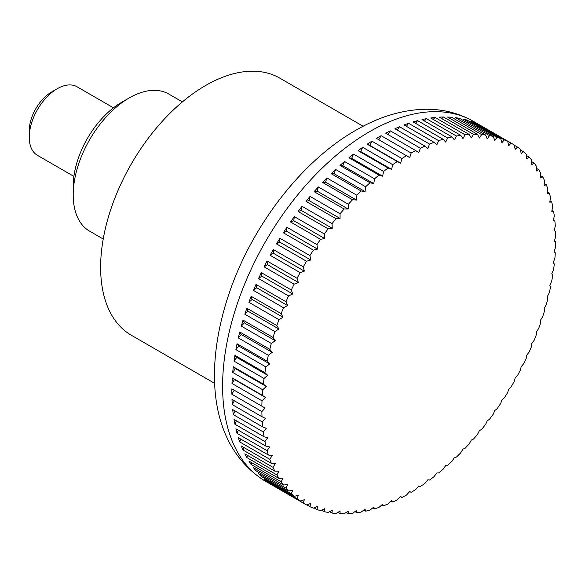 <?xml version="1.0" encoding="UTF-8"?>
<svg xmlns="http://www.w3.org/2000/svg" width="585" height="585" viewBox="0 0 585 585"><rect width="100%" height="100%" fill="white"/><g stroke="black" fill="none" stroke-linecap="round" stroke-linejoin="round"><path stroke-width="0.88" d="M363.139 126.258L279.82 78.156A148.444 85.71 120 0 0 165.423 117.921A148.444 85.71 120 0 0 100.627 267.316A148.444 85.71 120 0 0 131.376 335.271L214.688 383.372M411.145 492.358L409.727 491.539L411.145 492.358A207.829 119.991 120 0 0 415.708 489.557A552.021 449.836 -66.2 0 0 418.801 485.967A552.021 28.299 27.9 0 0 420.366 486.53A207.829 119.991 120 0 0 424.915 483.407A552.021 447.167 -72.3 0 0 427.847 479.759A552.021 56.489 25.8 0 0 429.544 480.066A207.829 119.991 120 0 0 434.055 476.636A552.021 442.743 -78.3 0 0 436.82 472.936A552.021 84.452 23.7 0 0 438.64 472.98A207.829 119.991 120 0 0 443.094 469.25A552.021 436.564 -84 0 0 445.69 465.528A552.021 112.086 21.6 0 0 447.613 465.302A207.829 119.991 120 0 0 452 461.302A552.021 428.666 -89.4 0 0 454.406 457.565A552.021 139.281 19.4 0 0 456.439 457.075A207.829 119.991 120 0 0 460.739 452.805A552.021 419.072 -94.4 0 0 462.954 449.083A552.021 165.921 17.1 0 0 465.075 448.322A207.829 119.991 120 0 0 469.265 443.803A552.021 407.825 -99.2 0 0 471.291 440.103A552.021 191.909 14.8 0 0 473.484 439.072A207.829 119.991 120 0 0 477.557 434.326A552.021 394.97 -103.6 0 0 479.386 430.662A552.021 217.137 12.4 0 0 481.645 429.375A207.829 119.991 120 0 0 485.579 424.417A552.021 380.557 -107.7 0 0 487.21 420.812A552.021 241.51 9.9 0 0 489.513 419.255A207.829 119.991 120 0 0 493.294 414.114A552.021 364.645 -111.5 0 0 494.72 410.575A552.021 264.925 7.2 0 0 497.067 408.769A207.829 119.991 120 0 0 500.68 403.453A552.021 347.293 -115.1 0 0 501.901 400.001A552.021 287.301 4.5 0 0 504.27 397.939A207.829 119.991 120 0 0 507.7 392.476A552.021 328.565 -118.4 0 0 508.716 389.135A552.021 308.536 1.5 0 0 511.1 386.824A207.829 119.991 120 0 0 514.332 381.23A552.021 308.544 -121.5 0 0 515.136 378.005A552.021 328.558 -1.6 0 0 517.52 375.46A207.829 119.991 120 0 0 520.54 369.757A552.021 287.301 -124.5 0 0 521.147 366.671A552.021 347.285 -4.9 0 0 523.516 363.892A207.829 119.991 120 0 0 526.317 358.108A552.021 264.932 -127.2 0 0 526.712 355.168A552.021 364.638 -8.5 0 0 529.059 352.163A207.829 119.991 120 0 0 531.626 346.32A552.021 241.51 -129.9 0 0 531.816 343.541A552.021 380.557 -12.3 0 0 534.127 340.331A207.829 119.991 120 0 0 536.452 334.445A552.021 217.137 -132.4 0 0 536.445 331.849A552.021 394.97 -16.4 0 0 538.697 328.426A207.829 119.991 120 0 0 540.774 322.532A552.021 191.909 -134.8 0 0 540.569 320.119A552.021 407.825 -20.8 0 0 542.756 316.507A207.829 119.991 120 0 0 544.577 310.62A552.021 165.928 -137.1 0 0 544.174 308.412A552.021 419.072 -25.6 0 0 546.288 304.624A207.829 119.991 120 0 0 547.838 298.767A552.021 139.281 -139.4 0 0 547.253 296.763A552.021 428.659 -30.6 0 0 549.278 292.807A207.829 119.991 120 0 0 550.551 287.008A552.021 112.093 -141.6 0 0 549.783 285.224A552.021 436.564 -36 0 0 551.713 281.122A207.829 119.991 120 0 0 552.708 275.396A552.021 84.459 -143.7 0 0 551.765 273.846A552.021 442.743 -41.7 0 0 553.585 269.605A207.829 119.991 120 0 0 554.302 263.981A552.021 56.496 -145.8 0 0 553.191 262.665A552.021 447.167 -47.7 0 0 554.887 258.299A207.829 119.991 120 0 0 555.311 252.8A552.021 28.307 -147.9 0 0 554.046 251.725A552.021 449.836 -53.8 0 0 555.604 247.25A207.829 119.991 120 0 0 555.75 241.897L554.331 241.078A552.021 450.721 -60 0 0 555.75 236.515A207.829 119.991 120 0 0 555.604 231.324A552.021 28.299 -152.1 0 1 554.046 230.761A552.021 449.836 -66.2 0 0 555.311 226.117A207.829 119.991 120 0 0 554.887 221.115A552.021 56.489 -154.2 0 1 553.191 220.808A552.021 447.167 -72.3 0 0 554.302 216.106A207.829 119.991 120 0 0 553.585 211.309A552.021 84.452 -156.3 0 1 551.765 211.273A552.021 442.743 -78.3 0 0 552.708 206.52A207.829 119.991 120 0 0 551.713 201.949A552.021 112.086 -158.4 0 1 549.783 202.176A552.021 436.564 -84 0 0 550.551 197.401A207.829 119.991 120 0 0 549.278 193.072A552.021 139.281 -160.6 0 1 547.253 193.569A552.021 428.666 -89.4 0 0 547.838 188.78A207.829 119.991 120 0 0 546.288 184.714A552.021 165.921 -162.9 0 1 544.174 185.474A552.021 419.072 -94.4 0 0 544.577 180.692A207.829 119.991 120 0 0 542.756 176.904A552.021 191.909 -165.2 0 1 540.569 177.928A552.021 407.825 -99.2 0 0 540.774 173.175A207.829 119.991 120 0 0 538.697 169.672A552.021 217.137 -167.6 0 1 536.445 170.966A552.021 394.97 -103.6 0 0 536.452 166.25A207.829 119.991 120 0 0 534.127 163.054A552.021 241.51 -170.1 0 1 531.816 164.604A552.021 380.557 -107.7 0 0 531.626 159.946A207.829 119.991 120 0 0 529.059 157.065A552.021 264.925 -172.8 0 1 526.712 158.879A552.021 364.645 -111.5 0 0 526.317 154.294A207.829 119.991 120 0 0 523.516 151.742A552.021 287.301 -175.5 0 1 521.147 153.804A552.021 347.293 -115.1 0 0 520.54 149.307A207.829 119.991 120 0 0 517.52 147.091A552.021 308.536 -178.5 0 1 515.136 149.402A552.021 328.565 -118.4 0 0 514.332 145.007A207.829 119.991 120 0 0 512.723 144.056A207.829 119.991 120 0 0 511.1 143.142A552.021 328.558 178.4 0 1 508.716 145.694A552.021 308.544 -121.5 0 0 507.7 141.424A207.829 119.991 120 0 0 504.27 139.91A552.021 347.285 175.1 0 1 501.901 142.689A552.021 287.301 -124.5 0 0 500.68 138.55A207.829 119.991 120 0 0 497.067 137.402A552.021 364.638 171.5 0 1 494.72 140.407A552.021 264.932 -127.2 0 0 493.294 136.415A207.829 119.991 120 0 0 489.513 135.632A552.021 380.557 167.7 0 1 487.21 138.85A552.021 241.51 -129.9 0 0 485.579 135.018A207.829 119.991 120 0 0 481.645 134.608A552.021 394.97 163.6 0 1 479.386 138.023A552.021 217.137 -132.4 0 0 477.557 134.374A207.829 119.991 120 0 0 473.484 134.323A552.021 407.825 159.2 0 1 471.291 137.936A552.021 191.909 -134.8 0 0 469.265 134.47A207.829 119.991 120 0 0 465.075 134.799A552.021 419.072 154.4 0 1 462.954 138.579A552.021 165.928 -137.1 0 0 460.739 135.318A207.829 119.991 120 0 0 456.439 136.012A552.021 428.659 149.4 0 1 454.406 139.961A552.021 139.281 -139.4 0 0 452 136.905A207.829 119.991 120 0 0 447.613 137.972A552.021 436.564 144 0 1 445.69 142.075A552.021 112.093 -141.6 0 0 443.094 139.237A207.829 119.991 120 0 0 438.64 140.663A552.021 442.743 138.3 0 1 436.82 144.904A552.021 84.459 -143.7 0 0 434.055 142.301A207.829 119.991 120 0 0 429.544 144.078A552.021 447.167 132.3 0 1 427.847 148.444A552.021 56.496 -145.8 0 0 424.915 146.074A207.829 119.991 120 0 0 420.366 148.202A552.021 449.836 126.2 0 1 418.801 152.678A552.021 28.307 -147.9 0 0 415.708 150.55A207.829 119.991 120 0 0 411.145 153.021A552.021 450.721 120 0 1 409.727 157.592L406.48 155.72A207.829 119.991 120 0 0 401.917 158.52A552.021 449.836 113.8 0 1 400.645 163.164A552.021 28.299 -152.1 0 1 397.259 161.548A207.829 119.991 120 0 0 392.71 164.67A552.021 447.167 107.7 0 1 391.599 169.372A552.021 56.489 -154.2 0 1 388.082 168.012A207.829 119.991 120 0 0 383.57 171.442A552.021 442.743 101.7 0 1 382.627 176.195A552.021 84.452 -156.3 0 1 378.992 175.098A207.829 119.991 120 0 0 374.532 178.82A552.021 436.564 96 0 1 373.764 183.595A552.021 112.086 -158.4 0 1 370.012 182.769A207.829 119.991 120 0 0 365.625 186.776A552.021 428.666 90.6 0 1 365.04 191.558A552.021 139.281 -160.6 0 1 361.186 191.002A207.829 119.991 120 0 0 356.894 195.273A552.021 419.072 85.6 0 1 356.492 200.048A552.021 165.921 -162.9 0 1 352.55 199.756A207.829 119.991 120 0 0 348.36 204.275A552.021 407.825 80.8 0 1 348.155 209.028A552.021 191.909 -165.2 0 1 344.141 209.006A207.829 119.991 120 0 0 340.068 213.744A552.021 394.97 76.4 0 1 340.06 218.461A552.021 217.137 -167.6 0 1 335.98 218.702A207.829 119.991 120 0 0 332.053 223.66A552.021 380.557 72.3 0 1 332.243 228.318A552.021 241.51 -170.1 0 1 328.112 228.823A207.829 119.991 120 0 0 324.331 233.963A552.021 364.645 68.5 0 1 324.726 238.548A552.021 264.925 -172.8 0 1 320.558 239.309A207.829 119.991 120 0 0 316.953 244.625A552.021 347.293 64.9 0 1 317.553 249.122A552.021 287.301 -175.5 0 1 313.355 250.139A207.829 119.991 120 0 0 309.926 255.601A552.021 328.565 61.6 0 1 310.737 259.996A552.021 308.536 -178.5 0 1 306.525 261.254A207.829 119.991 120 0 0 303.301 266.848A552.021 308.544 58.5 0 1 304.31 271.118A552.021 328.558 178.4 0 1 300.105 272.617A207.829 119.991 120 0 0 297.085 278.321A552.021 287.301 55.5 0 1 298.306 282.46A552.021 347.285 175.1 0 1 294.109 284.186A207.829 119.991 120 0 0 291.308 289.97A552.021 264.932 52.8 0 1 292.741 293.962A552.021 364.638 171.5 0 1 288.566 295.915A207.829 119.991 120 0 0 285.999 301.758A552.021 241.51 50.1 0 1 287.63 305.582A552.021 380.557 167.7 0 1 283.498 307.747A207.829 119.991 120 0 0 281.173 313.633A552.021 217.137 47.6 0 1 283.008 317.282A552.021 394.97 163.6 0 1 278.928 319.651A207.829 119.991 120 0 0 276.851 325.545A552.021 191.909 45.2 0 1 278.884 329.011A552.021 407.825 159.2 0 1 274.87 331.571A207.829 119.991 120 0 0 273.056 337.457A552.021 165.928 42.9 0 1 275.279 340.719A552.021 419.072 154.4 0 1 271.338 343.453A207.829 119.991 120 0 0 269.787 349.311A552.021 139.281 40.6 0 1 272.2 352.367A552.021 428.659 149.4 0 1 268.347 355.27A207.829 119.991 120 0 0 267.074 361.069A552.021 112.093 38.4 0 1 269.663 363.907A552.021 436.564 144 0 1 265.912 366.956A207.829 119.991 120 0 0 264.917 372.682A552.021 84.459 36.3 0 1 267.681 375.285A552.021 442.743 138.3 0 1 264.04 378.473A207.829 119.991 120 0 0 263.33 384.096A552.021 56.496 34.2 0 1 266.263 386.466A552.021 447.167 132.3 0 1 262.745 389.778A207.829 119.991 120 0 0 262.314 395.277A552.021 28.307 32.1 0 1 265.407 397.405A552.021 449.836 126.2 0 1 262.022 400.82L231.996 383.489L234.475 379.541L265.407 397.405M303.301 503.063L273.275 485.733A207.829 119.991 -60 0 1 270.087 483.649L300.105 500.987A552.021 308.536 1.5 0 0 304.31 499.729A552.021 328.565 61.6 0 1 303.301 503.063A207.829 119.991 120 0 0 304.902 504.021A207.829 119.991 120 0 0 306.525 504.928A552.021 328.558 -1.6 0 0 310.737 503.436A552.021 308.544 58.5 0 1 309.926 506.654A207.829 119.991 120 0 0 313.355 508.168A552.021 347.285 -4.9 0 0 317.553 506.434A552.021 287.301 55.5 0 1 316.953 509.528A207.829 119.991 120 0 0 320.558 510.676A552.021 364.638 -8.5 0 0 324.726 508.723A552.021 264.932 52.8 0 1 324.331 511.663A207.829 119.991 120 0 0 328.112 512.445A552.021 380.557 -12.3 0 0 332.243 510.281A552.021 241.51 50.1 0 1 332.053 513.06A207.829 119.991 120 0 0 335.98 513.469A552.021 394.97 -16.4 0 0 340.06 511.107A552.021 217.137 47.6 0 1 340.068 513.703A207.829 119.991 120 0 0 344.141 513.754A552.021 407.825 -20.8 0 0 348.155 511.195A552.021 191.909 45.2 0 1 348.36 513.608A207.829 119.991 120 0 0 352.55 513.279A552.021 419.072 -25.6 0 0 356.492 510.544A552.021 165.928 42.9 0 1 356.894 512.76A207.829 119.991 120 0 0 361.186 512.065A552.021 428.659 -30.6 0 0 365.04 509.162A552.021 139.281 40.6 0 1 365.625 511.166A207.829 119.991 120 0 0 370.012 510.105A552.021 436.564 -36 0 0 373.764 507.056A552.021 112.093 38.4 0 1 374.532 508.84A207.829 119.991 120 0 0 378.992 507.414A552.021 442.743 -41.7 0 0 382.627 504.226A552.021 84.459 36.3 0 1 383.57 505.776A207.829 119.991 120 0 0 388.082 503.999A552.021 447.167 -47.7 0 0 391.599 500.687A552.021 56.496 34.2 0 1 392.71 502.003A207.829 119.991 120 0 0 397.259 499.875A552.021 449.836 -53.8 0 0 400.645 496.453A552.021 28.307 32.1 0 1 401.917 497.521A207.829 119.991 120 0 0 406.48 495.056A552.021 450.721 -60 0 0 409.727 491.539M401.917 497.521L400.433 496.665M392.71 502.003L391.16 501.104M383.57 505.776L381.939 504.833M374.532 508.84L372.806 507.839M365.625 511.166L363.79 510.113M356.894 512.76L354.934 511.634M348.36 513.608L346.269 512.401M340.068 513.703L337.823 512.409M332.053 513.06L329.626 511.656M324.331 511.663L321.706 510.142M316.953 509.528L314.079 507.868M309.926 506.654L306.789 504.84M297.085 498.771L267.06 481.44A207.829 119.991 -60 0 1 264.091 479.005L294.109 496.336A552.021 287.301 4.5 0 0 298.306 495.327A552.021 347.293 64.9 0 1 297.085 498.771A207.829 119.991 120 0 0 300.105 500.987M291.308 493.784L261.29 476.453A207.829 119.991 -60 0 1 258.548 473.682L288.566 491.012A552.021 264.925 7.2 0 0 292.741 490.252A552.021 364.645 68.5 0 1 291.308 493.784A207.829 119.991 120 0 0 294.109 496.336M285.999 488.131L255.981 470.801A207.829 119.991 -60 0 1 253.48 467.693L283.498 485.023A552.021 241.51 9.9 0 0 287.63 484.526A552.021 380.557 72.3 0 1 285.999 488.131A207.829 119.991 120 0 0 288.566 491.012M281.173 481.828L251.155 464.497A207.829 119.991 -60 0 1 248.91 461.075L278.928 478.406A552.021 217.137 12.4 0 0 283.008 478.164A552.021 394.97 76.4 0 1 281.173 481.828A207.829 119.991 120 0 0 283.498 485.023M276.851 474.903L246.833 457.572A207.829 119.991 -60 0 1 244.844 453.843L274.87 471.174A552.021 191.909 14.8 0 0 278.884 471.203A552.021 407.825 80.8 0 1 276.851 474.903A207.829 119.991 120 0 0 278.928 478.406M273.056 467.378L243.031 450.048A207.829 119.991 -60 0 1 241.312 446.033L271.338 463.364A552.021 165.921 17.1 0 0 275.279 463.656A552.021 419.072 85.6 0 1 273.056 467.378A207.829 119.991 120 0 0 274.87 471.174M269.787 459.298L239.77 441.96A207.829 119.991 -60 0 1 238.329 437.675L268.347 455.006A552.021 139.281 19.4 0 0 272.2 455.561A552.021 428.666 90.6 0 1 269.787 459.298A207.829 119.991 120 0 0 271.338 463.364M267.074 450.677L237.049 433.346A207.829 119.991 -60 0 1 235.894 428.798L265.912 446.128A552.021 112.086 21.6 0 0 269.663 446.955A552.021 436.564 96 0 1 267.074 450.677A207.829 119.991 120 0 0 268.347 455.006M264.917 441.558L234.899 424.22A207.829 119.991 -60 0 1 234.022 419.438L264.04 436.768A552.021 84.452 23.7 0 0 267.681 437.858A552.021 442.743 101.7 0 1 264.917 441.558A207.829 119.991 120 0 0 265.912 446.128M263.33 431.971L233.305 414.641A207.829 119.991 -60 0 1 232.72 409.632L262.745 426.962A552.021 56.489 25.8 0 0 266.263 428.322A552.021 447.167 107.7 0 1 263.33 431.971A207.829 119.991 120 0 0 264.04 436.768M262.314 421.96L232.296 404.63A207.829 119.991 -60 0 1 231.996 399.423L262.022 416.754A552.021 28.299 27.9 0 0 265.407 418.37A552.021 449.836 113.8 0 1 262.314 421.96A207.829 119.991 120 0 0 262.745 426.962M262.022 400.82A207.829 119.991 120 0 0 261.875 406.18L265.122 408.052A552.021 450.721 120 0 1 261.875 411.562A207.829 119.991 120 0 0 262.022 416.754M261.875 411.562L231.857 394.231A207.829 119.991 -60 0 1 231.835 391.548A207.829 119.991 -60 0 1 231.857 388.842L261.875 406.18M113.49 107.823L77.037 86.777A39.583 22.852 120 0 0 57.242 88.737A39.583 22.852 120 0 0 29.25 137.219A39.583 22.852 120 0 0 37.447 155.339L73.9 176.392M57.242 88.737L51.641 91.969A31.67 18.281 -60 0 0 29.25 130.755L29.25 137.219M231.996 383.489A207.829 119.991 -60 0 1 232.296 377.947L262.314 395.277M232.296 377.947L234.475 379.541M262.745 389.778L232.72 372.448A207.829 119.991 -60 0 1 233.305 366.766L263.33 384.096M233.305 366.766L235.331 368.608L266.263 386.466M232.72 372.448L235.331 368.608M264.04 378.473L234.022 361.142A207.829 119.991 -60 0 1 234.899 355.344L264.917 372.682M234.899 355.344L236.749 357.428L267.681 375.285M234.022 361.142L236.749 357.428M265.912 366.956L235.894 349.625A207.829 119.991 -60 0 1 237.049 343.739L267.074 361.069M237.049 343.739L238.731 346.042L269.663 363.907M235.894 349.625L238.731 346.042M268.347 355.27L238.329 337.933A207.829 119.991 -60 0 1 239.77 331.98L269.787 349.311M239.77 331.98L241.269 334.51L272.2 352.367M238.329 337.933L241.269 334.51M271.338 343.453L241.312 326.123A207.829 119.991 -60 0 1 243.031 320.119L273.056 337.457M243.031 320.119L244.347 322.861L275.279 340.719M241.312 326.123L244.347 322.861M274.87 331.571L244.844 314.233A207.829 119.991 -60 0 1 246.833 308.215L276.851 325.545M246.833 308.215L247.952 311.154L278.884 329.011M244.844 314.233L247.952 311.154M278.928 319.651L248.91 302.313A207.829 119.991 -60 0 1 251.155 296.295L281.173 313.633M251.155 296.295L252.077 299.425L283.008 317.282M248.91 302.313L252.077 299.425M283.498 307.747L253.48 290.416A207.829 119.991 -60 0 1 255.981 284.427L285.999 301.758M255.981 284.427L256.698 287.725L287.63 305.582M253.48 290.416L256.698 287.725M288.566 295.915L258.548 278.577A207.829 119.991 -60 0 1 261.29 272.639L291.308 289.97M261.29 272.639L261.809 276.105L292.741 293.962M258.548 278.577L261.809 276.105M294.109 284.186L264.091 266.855A207.829 119.991 -60 0 1 267.06 260.983L297.085 278.321M267.06 260.983L267.374 264.603L298.306 282.46M264.091 266.855L267.374 264.603M300.105 272.617L270.087 255.287A207.829 119.991 -60 0 1 273.275 249.517L303.301 266.848M273.275 249.517L273.378 253.261L304.31 271.118M270.087 255.287L273.378 253.261M306.525 261.254L276.508 243.923A207.829 119.991 -60 0 1 279.908 238.27L309.926 255.601M279.908 238.27L279.805 242.139L310.737 259.996M276.508 243.923L279.805 242.139M313.355 250.139L283.337 232.801A207.829 119.991 -60 0 1 286.928 227.294L316.953 244.625M286.928 227.294L286.621 231.265L317.553 249.122M283.337 232.801L286.621 231.265M320.558 239.309L290.54 221.978A207.829 119.991 -60 0 1 294.313 216.633L324.331 233.963M294.313 216.633L293.794 220.691L324.726 238.548M290.54 221.978L293.794 220.691M328.112 228.823L298.094 211.485A207.829 119.991 -60 0 1 302.028 206.322L332.053 223.66M302.028 206.322L301.312 210.461L332.243 228.318M298.094 211.485L301.312 210.461M335.98 218.702L305.962 201.372A207.829 119.991 -60 0 1 310.05 196.414L340.068 213.744M310.05 196.414L309.129 200.604L340.06 218.461M305.962 201.372L309.129 200.604M344.141 209.006L314.123 191.668A207.829 119.991 -60 0 1 318.342 186.937L348.36 204.275M318.342 186.937L317.224 191.171L348.155 209.028M314.123 191.668L317.224 191.171M352.55 199.756L322.532 182.425A207.829 119.991 -60 0 1 326.869 177.935L356.894 195.273M326.869 177.935L325.56 182.191L356.492 200.048M322.532 182.425L325.56 182.191M361.186 191.002L331.168 173.672A207.829 119.991 -60 0 1 335.607 169.445L365.625 186.776M335.607 169.445L334.108 173.701L365.04 191.558M331.168 173.672L334.108 173.701M370.012 182.769L339.995 165.438A207.829 119.991 -60 0 1 344.514 161.489L374.532 178.82M344.514 161.489L342.832 165.738L373.764 183.595M339.995 165.438L342.832 165.738M378.992 175.098L348.967 157.767A207.829 119.991 -60 0 1 353.552 154.111L383.57 171.442M353.552 154.111L351.695 158.33L382.627 176.195M348.967 157.767L351.695 158.33M388.082 168.012L358.064 150.681A207.829 119.991 -60 0 1 362.693 147.332L392.71 164.67M362.693 147.332L360.667 151.515L391.599 169.372M358.064 150.681L360.667 151.515M397.259 161.548L367.241 144.21A207.829 119.991 -60 0 1 371.892 141.182L401.917 158.52M371.892 141.182L369.713 145.307L400.645 163.164M367.241 144.21L369.713 145.307M406.48 155.72L376.462 138.382A207.829 119.991 -60 0 1 381.127 135.691L411.145 153.021M381.127 135.691L378.795 139.735M415.708 150.55L385.691 133.219A207.829 119.991 -60 0 1 390.349 130.872L420.366 148.202M390.349 130.872L388.03 134.572M424.915 146.074L394.897 128.744A207.829 119.991 -60 0 1 399.526 126.748L429.544 144.078M399.526 126.748L397.244 130.097M434.055 142.301L404.038 124.963A207.829 119.991 -60 0 1 408.615 123.325L438.64 140.663M408.615 123.325L406.407 126.338M443.094 139.237L413.076 121.907A207.829 119.991 -60 0 1 417.595 120.634L447.613 137.972M417.595 120.634L415.482 123.296M452 136.905L421.982 119.574A207.829 119.991 -60 0 1 426.414 118.682L456.439 136.012M426.414 118.682L424.432 120.993M460.739 135.318L430.714 117.987A207.829 119.991 -60 0 1 435.05 117.461L465.075 134.799M435.05 117.461L433.222 119.435M469.265 134.47L439.247 117.139A207.829 119.991 -60 0 1 443.467 116.993L473.484 134.323M443.467 116.993L441.821 118.623M477.557 134.374L447.532 117.037A207.829 119.991 -60 0 1 451.627 117.271L481.645 134.608M451.627 117.271L450.201 118.572M485.579 135.018L455.554 117.687A207.829 119.991 -60 0 1 459.496 118.302L489.513 135.632M459.496 118.302L458.318 119.281M493.294 136.415L463.276 119.084A207.829 119.991 -60 0 1 467.049 120.071L497.067 137.402M467.049 120.071L466.157 120.751M500.68 138.55L470.654 121.219A207.829 119.991 -60 0 1 474.252 122.579L504.27 139.91M474.252 122.579L473.682 122.967M507.7 141.424L477.674 124.086A207.829 119.991 -60 0 1 481.075 125.812L511.1 143.142M514.376 145.277L517.52 147.091M520.65 150.082L523.516 151.742M526.427 155.544L529.059 157.065M531.699 161.65L534.127 163.054M536.452 168.378L538.697 169.672M540.664 175.697L542.756 176.904M544.335 183.58L546.288 184.714M547.443 192.012L549.278 193.072M549.988 200.955L551.713 201.949M551.947 210.366L553.585 211.309M553.33 220.216L554.887 221.115M554.127 230.468L555.604 231.324M267.06 481.44L267.118 480.753M261.29 476.453L261.429 475.342M255.981 470.801L256.245 469.287M251.155 464.497L251.572 462.611M246.833 457.572L247.426 455.335M243.031 450.048L243.828 447.481M239.77 441.96L240.779 439.086M237.049 433.346L238.3 430.187M234.899 424.22L236.398 420.805M233.305 414.641L235.075 410.992M232.296 404.63L234.336 400.769M231.857 388.842L265.122 408.052M231.857 394.231L234.19 390.195M182.396 101.9L168.78 94.039A79.172 45.71 120 0 0 129.197 97.958A79.172 45.71 120 0 0 73.213 194.922L73.213 186.176A68.46 39.524 120 0 1 121.621 102.331L129.197 97.958M73.213 194.922A79.172 45.71 120 0 0 89.615 231.17L103.223 239.031M222.6 386.217A207.829 119.991 120 0 0 265.641 481.353C208.531 446.15 203.266 367.943 229.956 290.95C253.086 224.34 302.277 160.765 355.738 130.316C379.197 116.649 402.663 109.629 426.114 109.249C443.262 109.154 459.049 113.205 473.47 121.387A207.829 119.991 120 0 0 369.559 131.684A207.829 119.991 120 0 0 222.6 386.217M304.902 504.021L265.641 481.353M512.723 144.056L473.47 121.387"/></g></svg>
